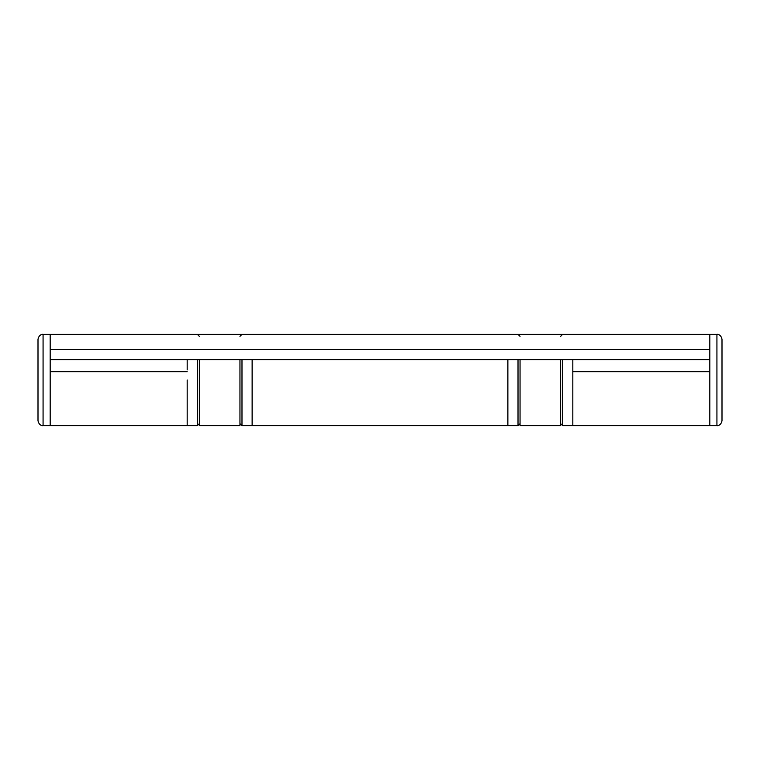 <?xml version="1.0" encoding="UTF-8"?>
<svg xmlns="http://www.w3.org/2000/svg" width="760" height="760" viewBox="0 0 760 760"><rect width="100%" height="100%" fill="white"/><g stroke="black" fill="none" stroke-linecap="round" stroke-linejoin="round"><path stroke-width="1.14" d="M560.642 359.698L560.642 425.666L520.049 425.666L520.049 359.698M518.016 359.698L518.016 425.666L507.87 425.666L507.87 359.698L507.87 425.666L252.13 425.666L252.13 380L252.13 425.666L241.984 425.666L241.984 359.698M252.13 359.698L252.13 380L252.13 359.698M709.821 349.552L50.179 349.552L50.179 334.334L709.821 334.334L709.821 425.666L572.822 425.666L572.822 369.854L572.822 425.666L562.675 425.666L562.675 359.698M722 380L722 420.594C721.107 425.923 716.699 425.866 716.927 425.666L716.927 334.334C716.699 334.134 721.107 334.077 722 339.406L722 380M187.178 380L187.178 425.666L187.178 380M197.325 359.698L197.325 425.666L50.179 425.666L50.179 369.854L50.179 425.666L43.073 425.666L43.073 334.334C43.301 334.134 38.893 334.077 38 339.406L38 420.594C38.893 425.923 43.301 425.866 43.073 425.666M239.951 359.698L239.951 425.666L199.357 425.666L199.357 359.698M709.821 369.854L709.821 425.666L716.927 425.666M50.179 349.552L50.179 369.854M187.178 369.854L187.178 359.698M572.822 359.698L572.822 369.854M709.821 359.698L50.179 359.698M709.821 371.697L572.822 371.697M187.178 371.697L50.179 371.697M562.675 425.666L560.642 423.643M562.675 334.334L560.642 336.357M709.821 334.334L716.927 334.334M197.325 425.666L199.357 423.643M197.325 334.334L199.357 336.357M518.016 425.666L520.049 423.643M518.016 334.334L520.049 336.357M50.179 334.334L43.073 334.334M241.984 425.666L239.951 423.643M241.984 334.334L239.951 336.357"/></g></svg>
